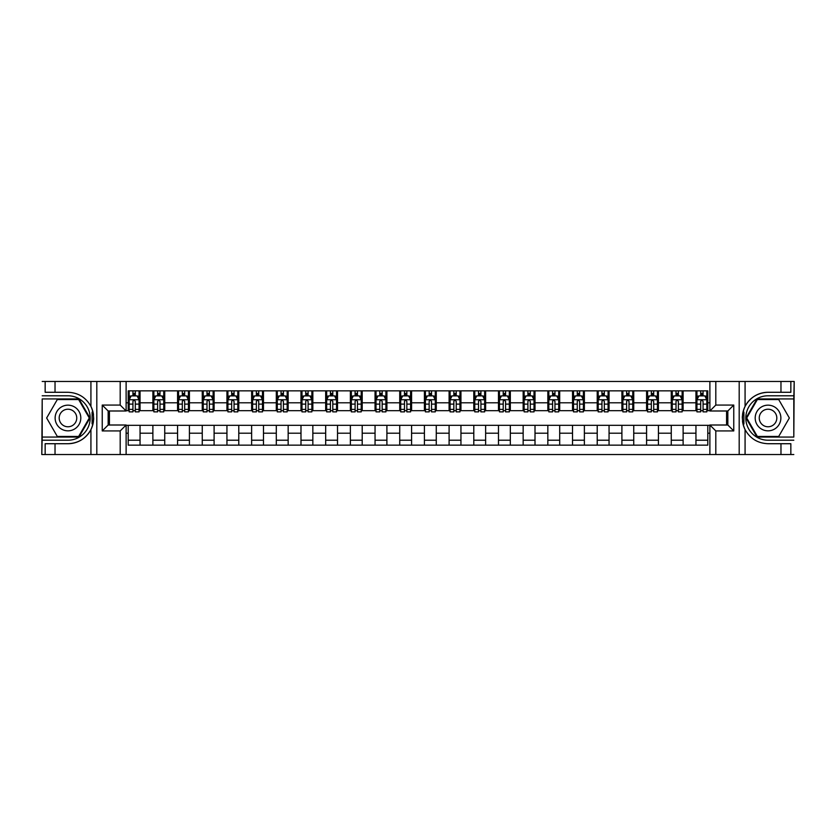 <?xml version="1.0" encoding="UTF-8"?>
<svg xmlns="http://www.w3.org/2000/svg" width="836" height="836" viewBox="0 0 836 836"><rect width="100%" height="100%" fill="white"/><g stroke="black" fill="none" stroke-linecap="round" stroke-linejoin="round"><path stroke-width="1.25" d="M793.803 437.061L794.2 381.467L793.803 398.939L757.029 398.939L746.025 418L757.029 437.061L793.803 437.061L793.803 398.939M126.121 454.533L709.879 454.533L709.879 425.012L727.842 425.012L727.842 410.988L709.879 410.988L709.879 381.467L126.121 381.467L126.121 410.988L108.157 410.988L108.157 425.012L126.121 425.012L126.121 454.533L55.03 454.533L55.03 443.717L67.967 443.717A25.717 25.717 0 0 0 92.963 424.082L92.106 423.936L92.995 423.936A25.717 25.717 0 0 0 93.465 421.344M42.197 398.939L41.8 454.533L42.197 437.061L78.971 437.061L89.974 418L78.971 398.939L42.197 398.939L42.197 437.061M126.121 425.305L128.201 425.305L128.201 445.149L707.799 445.149L707.799 425.305L709.879 425.305M128.201 433.205L126.121 433.205M126.121 402.795L128.201 402.795L128.201 410.695L126.121 410.695M709.879 410.695L707.799 410.695L707.799 390.851L128.201 390.851L128.201 402.795M707.799 402.795L709.879 402.795M709.879 433.205L707.799 433.205M109.432 410.988L109.432 425.012M695.949 390.851L695.949 410.695L696.942 410.695M700.693 410.695L703.066 410.695M706.817 410.695L707.799 410.695M695.949 410.695L682.134 410.695M671.266 390.851L671.266 410.695L672.259 410.695M676.01 410.695L678.383 410.695M671.266 410.695L657.441 410.695M646.583 390.851L646.583 410.695L647.576 410.695M651.328 410.695L653.689 410.695M646.583 410.695L632.758 410.695M621.9 390.851L621.9 410.695L622.883 410.695M626.634 410.695L629.006 410.695M621.9 410.695L608.075 410.695M597.217 390.851L597.217 410.695L598.2 410.695M601.951 410.695L604.323 410.695M597.217 410.695L583.392 410.695M572.524 390.851L572.524 410.695L573.517 410.695M577.268 410.695L579.641 410.695M572.524 410.695L558.709 410.695M547.841 390.851L547.841 410.695L548.834 410.695M552.586 410.695L554.958 410.695M547.841 410.695L534.016 410.695M523.158 390.851L523.158 410.695L524.141 410.695M527.903 410.695L530.264 410.695M523.158 410.695L509.333 410.695M498.475 390.851L498.475 410.695L499.458 410.695M503.209 410.695L505.581 410.695M498.475 410.695L484.65 410.695M473.793 390.851L473.793 410.695L474.775 410.695M478.526 410.695L480.899 410.695M473.793 410.695L459.967 410.695M449.099 390.851L449.099 410.695L450.092 410.695M453.844 410.695L456.216 410.695M449.099 410.695L435.284 410.695M424.416 390.851L424.416 410.695L425.409 410.695M429.161 410.695L431.522 410.695M424.416 410.695L410.591 410.695M399.733 390.851L399.733 410.695L400.716 410.695M404.478 410.695L406.839 410.695M399.733 410.695L385.908 410.695M375.05 390.851L375.05 410.695L376.033 410.695M379.784 410.695L382.156 410.695M375.05 410.695L361.225 410.695M350.368 390.851L350.368 410.695L351.35 410.695M355.101 410.695L357.474 410.695M350.368 410.695L336.542 410.695M325.674 390.851L325.674 410.695L326.667 410.695M330.419 410.695L332.791 410.695M325.674 410.695L311.859 410.695M300.991 390.851L300.991 410.695L301.984 410.695M305.736 410.695L308.097 410.695M300.991 410.695L287.166 410.695M276.308 390.851L276.308 410.695L277.291 410.695M281.042 410.695L283.414 410.695M276.308 410.695L262.483 410.695M251.626 390.851L251.626 410.695L252.608 410.695M256.359 410.695L258.732 410.695M251.626 410.695L237.8 410.695M226.943 390.851L226.943 410.695L227.925 410.695M231.676 410.695L234.049 410.695M226.943 410.695L213.117 410.695M202.249 390.851L202.249 410.695L203.242 410.695M206.994 410.695L209.366 410.695M202.249 410.695L188.424 410.695M177.566 390.851L177.566 410.695L178.559 410.695M182.311 410.695L184.672 410.695M177.566 410.695L163.741 410.695M152.883 390.851L152.883 410.695L153.866 410.695M157.617 410.695L159.989 410.695M152.883 410.695L139.058 410.695M128.201 410.695L129.183 410.695M132.934 410.695L135.307 410.695M726.568 425.012L726.568 410.988M128.201 425.305L140.051 425.305L140.051 445.149M707.799 425.305L140.051 425.305M140.051 390.851L140.051 410.695M128.201 395.783L129.183 395.783M132.934 395.783L135.307 395.783M139.058 395.783L140.051 395.783M128.201 440.217L140.051 440.217M152.883 425.305L152.883 445.149M164.734 390.851L164.734 410.695M152.883 395.783L153.866 395.783M157.617 395.783L159.989 395.783M163.741 395.783L164.734 395.783M164.734 425.305L164.734 445.149M152.883 440.217L164.734 440.217M177.566 425.305L177.566 445.149M189.417 425.305L189.417 445.149M177.566 440.217L189.417 440.217M189.417 390.851L189.417 410.695M177.566 395.783L178.559 395.783M182.311 395.783L184.672 395.783M188.424 395.783L189.417 395.783M202.249 425.305L202.249 445.149M214.1 425.305L214.1 445.149M202.249 440.217L214.1 440.217M214.1 390.851L214.1 410.695M202.249 395.783L203.242 395.783M206.994 395.783L209.366 395.783M213.117 395.783L214.1 395.783M226.943 425.305L226.943 445.149M238.782 425.305L238.782 445.149M226.943 440.217L238.782 440.217M238.782 390.851L238.782 410.695M226.943 395.783L227.925 395.783M231.676 395.783L234.049 395.783M237.8 395.783L238.782 395.783M251.626 425.305L251.626 445.149M263.476 425.305L263.476 445.149M251.626 440.217L263.476 440.217M263.476 390.851L263.476 410.695M251.626 395.783L252.608 395.783M256.359 395.783L258.732 395.783M262.483 395.783L263.476 395.783M276.308 425.305L276.308 445.149M288.159 425.305L288.159 445.149M276.308 440.217L288.159 440.217M288.159 390.851L288.159 410.695M276.308 395.783L277.291 395.783M281.042 395.783L283.414 395.783M287.166 395.783L288.159 395.783M300.991 425.305L300.991 445.149M312.842 425.305L312.842 445.149M300.991 440.217L312.842 440.217M312.842 390.851L312.842 410.695M300.991 395.783L301.984 395.783M305.736 395.783L308.097 395.783M311.859 395.783L312.842 395.783M325.674 425.305L325.674 445.149M337.525 425.305L337.525 445.149M325.674 440.217L337.525 440.217M337.525 390.851L337.525 410.695M325.674 395.783L326.667 395.783M330.419 395.783L332.791 395.783M336.542 395.783L337.525 395.783M350.368 425.305L350.368 445.149M362.207 425.305L362.207 445.149M350.368 440.217L362.207 440.217M362.207 390.851L362.207 410.695M350.368 395.783L351.35 395.783M355.101 395.783L357.474 395.783M361.225 395.783L362.207 395.783M375.05 425.305L375.05 445.149M386.901 425.305L386.901 445.149M375.05 440.217L386.901 440.217M386.901 390.851L386.901 410.695M375.05 395.783L376.033 395.783M379.784 395.783L382.156 395.783M385.908 395.783L386.901 395.783M399.733 425.305L399.733 445.149M411.584 425.305L411.584 445.149M399.733 440.217L411.584 440.217M411.584 390.851L411.584 410.695M399.733 395.783L400.716 395.783M404.478 395.783L406.839 395.783M410.591 395.783L411.584 395.783M424.416 425.305L424.416 445.149M436.267 425.305L436.267 445.149M424.416 440.217L436.267 440.217M436.267 390.851L436.267 410.695M424.416 395.783L425.409 395.783M429.161 395.783L431.522 395.783M435.284 395.783L436.267 395.783M449.099 425.305L449.099 445.149M460.95 425.305L460.95 445.149M449.099 440.217L460.95 440.217M460.95 390.851L460.95 410.695M449.099 395.783L450.092 395.783M453.844 395.783L456.216 395.783M459.967 395.783L460.95 395.783M473.793 425.305L473.793 445.149M485.632 425.305L485.632 445.149M473.793 440.217L485.632 440.217M485.632 390.851L485.632 410.695M473.793 395.783L474.775 395.783M478.526 395.783L480.899 395.783M484.65 395.783L485.632 395.783M498.475 425.305L498.475 445.149M510.326 425.305L510.326 445.149M498.475 440.217L510.326 440.217M510.326 390.851L510.326 410.695M498.475 395.783L499.458 395.783M503.209 395.783L505.581 395.783M509.333 395.783L510.326 395.783M523.158 425.305L523.158 445.149M535.009 425.305L535.009 445.149M523.158 440.217L535.009 440.217M535.009 390.851L535.009 410.695M523.158 395.783L524.141 395.783M527.903 395.783L530.264 395.783M534.016 395.783L535.009 395.783M547.841 425.305L547.841 445.149M559.692 425.305L559.692 445.149M547.841 440.217L559.692 440.217M559.692 390.851L559.692 410.695M547.841 395.783L548.834 395.783M552.586 395.783L554.958 395.783M558.709 395.783L559.692 395.783M572.524 425.305L572.524 445.149M584.374 425.305L584.374 445.149M572.524 440.217L584.374 440.217M584.374 390.851L584.374 410.695M572.524 395.783L573.517 395.783M577.268 395.783L579.641 395.783M583.392 395.783L584.374 395.783M597.217 425.305L597.217 445.149M609.057 425.305L609.057 445.149M597.217 440.217L609.057 440.217M609.057 390.851L609.057 410.695M597.217 395.783L598.2 395.783M601.951 395.783L604.323 395.783M608.075 395.783L609.057 395.783M621.9 425.305L621.9 445.149M633.751 425.305L633.751 445.149M621.9 440.217L633.751 440.217M633.751 390.851L633.751 410.695M621.9 395.783L622.883 395.783M626.634 395.783L629.006 395.783M632.758 395.783L633.751 395.783M646.583 425.305L646.583 445.149M658.434 425.305L658.434 445.149M646.583 440.217L658.434 440.217M658.434 390.851L658.434 410.695M646.583 395.783L647.576 395.783M651.328 395.783L653.689 395.783M657.441 395.783L658.434 395.783M671.266 425.305L671.266 445.149M683.116 425.305L683.116 445.149M671.266 440.217L683.116 440.217M683.116 390.851L683.116 410.695M671.266 395.783L672.259 395.783M676.01 395.783L678.383 395.783M682.134 395.783L683.116 395.783M695.949 425.305L695.949 445.149M695.949 440.217L707.799 440.217M695.949 395.783L696.942 395.783M700.693 395.783L703.066 395.783M706.817 395.783L707.799 395.783M135.307 393.411L132.934 393.411M139.058 409.4L135.307 409.4L135.307 411.876L139.058 411.876L139.058 399.827L137.083 395.877L131.158 395.877L129.183 399.827L129.183 411.876L132.934 411.876L132.934 409.4L129.183 409.4M129.183 399.827L129.183 390.851M139.058 399.827L139.058 390.851M132.934 395.877L132.934 390.851M135.307 390.851L135.307 395.877M135.307 409.4L135.307 401.311L134 400.13L132.945 401.155L132.934 409.4M93.475 414.656A25.717 25.717 0 0 0 92.995 412.085L92.106 412.085L92.106 423.936M92.106 412.085L92.963 411.929A25.717 25.717 0 0 0 90.925 406.4C85.909 397.413 78.25 392.701 67.967 392.283L55.03 392.283L55.03 381.467L42.197 381.467M67.967 443.717C78.25 443.299 85.909 438.586 90.925 429.599C94.416 421.866 94.416 414.133 90.925 406.4L90.925 381.467L55.03 381.467M120.196 454.533L120.196 430.937L102.232 430.937L102.232 405.063L120.196 405.063L120.196 381.467L96.809 381.467L96.809 454.533M42.197 440.217L67.967 440.217A22.217 22.217 0 0 0 90.183 418A22.217 22.217 0 0 0 67.967 395.783L42.197 395.783M55.03 454.533L42.197 454.533M90.925 381.467L96.809 381.467M120.196 381.467L126.121 381.467M55.03 443.717L45.154 443.717L45.154 454.533M55.03 392.283L45.154 392.283L45.154 381.467M120.196 430.937L126.121 425.012M102.232 430.937L108.157 425.012M102.232 405.063L108.157 410.988M120.196 405.063L126.121 410.988M93.59 420.205L93.684 417.916M93.423 414.29L93.287 413.454M709.879 381.467L780.97 381.467L780.97 392.283L768.033 392.283C757.75 392.701 750.091 397.413 745.075 406.4C741.584 414.133 741.584 421.866 745.075 429.599A25.717 25.717 0 0 1 743.037 424.071L743.894 424.071L743.894 412.064L743.005 412.064A25.717 25.717 0 0 0 742.535 414.656M742.525 421.344A25.717 25.717 0 0 0 743.005 423.915L743.894 423.915M768.033 392.283A25.717 25.717 0 0 0 743.037 411.918L743.894 412.064M780.97 454.533L745.075 454.533L745.075 429.599C750.091 438.586 757.75 443.299 768.033 443.717L780.97 443.717L780.97 454.533L793.803 454.533M715.804 381.467L715.804 405.063L733.768 405.063L733.768 430.937L715.804 430.937L715.804 454.533L739.191 454.533L739.191 381.467M793.803 395.783L768.033 395.783A22.217 22.217 0 0 0 745.817 418A22.217 22.217 0 0 0 768.033 440.217L793.803 440.217M780.97 381.467L793.803 381.467M745.075 454.533L739.191 454.533M715.804 454.533L709.879 454.533M780.97 392.283L790.846 392.283L790.846 381.467M780.97 443.717L790.846 443.717L790.846 454.533M715.804 405.063L709.879 410.988M733.768 405.063L727.842 410.988M733.768 430.937L727.842 425.012M715.804 430.937L709.879 425.012M742.41 415.795L742.316 418.084M742.577 421.71L742.713 422.546M159.989 393.411L157.617 393.411M163.741 409.4L159.989 409.4L159.989 411.876L163.741 411.876L163.741 399.827L161.766 395.877L155.841 395.877L153.866 399.827L153.866 411.876L157.617 411.876L157.617 409.4L153.866 409.4M153.866 399.827L153.866 390.851M163.741 399.827L163.741 390.851M157.617 395.877L157.617 390.851M159.989 390.851L159.989 395.877M159.989 409.4L159.989 401.311L158.683 400.13L157.617 401.311L157.617 409.4M184.672 393.411L182.311 393.411M188.424 409.4L184.672 409.4L184.672 411.876L188.424 411.876L188.424 399.827L186.459 395.877L180.534 395.877L178.559 399.827L178.559 411.876L182.311 411.876L182.311 409.4L178.559 409.4M178.559 399.827L178.559 390.851M188.424 399.827L188.424 390.851M182.311 395.877L182.311 390.851M184.672 390.851L184.672 395.877M184.672 409.4L184.672 401.311L183.366 400.13L182.321 401.155L182.311 409.4M209.366 393.411L206.994 393.411M213.117 409.4L209.366 409.4L209.366 411.876L213.117 411.876L213.117 399.827L211.142 395.877L205.217 395.877L203.242 399.827L203.242 411.876L206.994 411.876L206.994 409.4L203.242 409.4M203.242 399.827L203.242 390.851M213.117 399.827L213.117 390.851M206.994 395.877L206.994 390.851M209.366 390.851L209.366 395.877M209.366 409.4L209.366 401.311L208.049 400.13L207.004 401.155L206.994 409.4M234.049 393.411L231.676 393.411M237.8 409.4L234.049 409.4L234.049 411.876L237.8 411.876L237.8 399.827L235.825 395.877L229.9 395.877L227.925 399.827L227.925 411.876L231.676 411.876L231.676 409.4L227.925 409.4M227.925 399.827L227.925 390.851M237.8 399.827L237.8 390.851M231.676 395.877L231.676 390.851M234.049 390.851L234.049 395.877M234.049 409.4L234.049 401.311L232.742 400.13L231.687 401.155L231.676 409.4M61.55 406.881A12.833 12.833 0 0 0 56.848 424.416A12.833 12.833 0 0 0 74.383 429.119A12.833 12.833 0 0 0 79.086 411.584A12.833 12.833 0 0 0 61.55 406.881M63.567 410.392A8.788 8.788 0 0 0 60.359 422.389A8.788 8.788 0 0 0 72.356 425.608A8.788 8.788 0 0 0 75.574 413.611A8.788 8.788 0 0 0 63.567 410.392M89.285 418L78.626 436.465L57.308 436.465L46.649 418L57.308 399.535L78.626 399.535L89.285 418M761.617 429.119A12.833 12.833 0 0 0 779.152 424.416A12.833 12.833 0 0 0 774.449 406.881A12.833 12.833 0 0 0 756.914 411.584A12.833 12.833 0 0 0 761.617 429.119M763.644 425.608A8.788 8.788 0 0 0 775.641 422.389A8.788 8.788 0 0 0 772.433 410.392A8.788 8.788 0 0 0 760.426 413.611A8.788 8.788 0 0 0 763.644 425.608M757.374 399.535L778.692 399.535L789.351 418L778.692 436.465L757.374 436.465L746.715 418L757.374 399.535M258.732 393.411L256.359 393.411M262.483 409.4L258.732 409.4L258.732 411.876L262.483 411.876L262.483 399.827L260.508 395.877L254.583 395.877L252.608 399.827L252.608 411.876L256.359 411.876L256.359 409.4L252.608 409.4M252.608 399.827L252.608 390.851M262.483 399.827L262.483 390.851M256.359 395.877L256.359 390.851M258.732 390.851L258.732 395.877M258.732 409.4L258.732 401.311L257.425 400.13L256.37 401.155L256.359 409.4M283.414 393.411L281.042 393.411M287.166 409.4L283.414 409.4L283.414 411.876L287.166 411.876L287.166 399.827L285.191 395.877L279.266 395.877L277.291 399.827L277.291 411.876L281.042 411.876L281.042 409.4L277.291 409.4M277.291 399.827L277.291 390.851M287.166 399.827L287.166 390.851M281.042 395.877L281.042 390.851M283.414 390.851L283.414 395.877M283.414 409.4L283.414 401.311L282.108 400.13L281.042 401.311L281.042 409.4M308.097 393.411L305.736 393.411M311.859 409.4L308.097 409.4L308.097 411.876L311.859 411.876L311.859 399.827L309.884 395.877L303.959 395.877L301.984 399.827L301.984 411.876L305.736 411.876L305.736 409.4L301.984 409.4M301.984 399.827L301.984 390.851M311.859 399.827L311.859 390.851M305.736 395.877L305.736 390.851M308.097 390.851L308.097 395.877M308.097 409.4L308.097 401.311L306.791 400.13L305.746 401.155L305.736 409.4M332.791 393.411L330.419 393.411M336.542 409.4L332.791 409.4L332.791 411.876L336.542 411.876L336.542 399.827L334.567 395.877L328.642 395.877L326.667 399.827L326.667 411.876L330.419 411.876L330.419 409.4L326.667 409.4M326.667 399.827L326.667 390.851M336.542 399.827L336.542 390.851M330.419 395.877L330.419 390.851M332.791 390.851L332.791 395.877M332.791 409.4L332.791 401.311L331.474 400.13L330.429 401.155L330.419 409.4M357.474 393.411L355.101 393.411M361.225 409.4L357.474 409.4L357.474 411.876L361.225 411.876L361.225 399.827L359.25 395.877L353.325 395.877L351.35 399.827L351.35 411.876L355.101 411.876L355.101 409.4L351.35 409.4M351.35 399.827L351.35 390.851M361.225 399.827L361.225 390.851M355.101 395.877L355.101 390.851M357.474 390.851L357.474 395.877M357.474 409.4L357.474 401.311L356.167 400.13L355.112 401.155L355.101 409.4M382.156 393.411L379.784 393.411M385.908 409.4L382.156 409.4L382.156 411.876L385.908 411.876L385.908 399.827L383.933 395.877L378.008 395.877L376.033 399.827L376.033 411.876L379.784 411.876L379.784 409.4L376.033 409.4M376.033 399.827L376.033 390.851M385.908 399.827L385.908 390.851M379.784 395.877L379.784 390.851M382.156 390.851L382.156 395.877M382.156 409.4L382.156 401.311L380.85 400.13L379.795 401.155L379.784 409.4M406.839 393.411L404.478 393.411M410.591 409.4L406.839 409.4L406.839 411.876L410.591 411.876L410.591 399.827L408.616 395.877L402.691 395.877L400.716 399.827L400.716 411.876L404.478 411.876L404.478 409.4L400.716 409.4M400.716 399.827L400.716 390.851M410.591 399.827L410.591 390.851M404.478 395.877L404.478 390.851M406.839 390.851L406.839 395.877M406.839 409.4L406.839 401.311L405.533 400.13L404.488 401.155L404.478 409.4M431.522 393.411L429.161 393.411M435.284 409.4L431.522 409.4L431.522 411.876L435.284 411.876L435.284 399.827L433.309 395.877L427.384 395.877L425.409 399.827L425.409 411.876L429.161 411.876L429.161 409.4L425.409 409.4M425.409 399.827L425.409 390.851M435.284 399.827L435.284 390.851M429.161 395.877L429.161 390.851M431.522 390.851L431.522 395.877M431.522 409.4L431.522 401.311L430.216 400.13L429.171 401.155L429.161 409.4M456.216 393.411L453.844 393.411M459.967 409.4L456.216 409.4L456.216 411.876L459.967 411.876L459.967 399.827L457.992 395.877L452.067 395.877L450.092 399.827L450.092 411.876L453.844 411.876L453.844 409.4L450.092 409.4M450.092 399.827L450.092 390.851M459.967 399.827L459.967 390.851M453.844 395.877L453.844 390.851M456.216 390.851L456.216 395.877M456.216 409.4L456.216 401.311L454.899 400.13L453.854 401.155L453.844 409.4M480.899 393.411L478.526 393.411M484.65 409.4L480.899 409.4L480.899 411.876L484.65 411.876L484.65 399.827L482.675 395.877L476.75 395.877L474.775 399.827L474.775 411.876L478.526 411.876L478.526 409.4L474.775 409.4M474.775 399.827L474.775 390.851M484.65 399.827L484.65 390.851M478.526 395.877L478.526 390.851M480.899 390.851L480.899 395.877M480.899 409.4L480.899 401.311L479.592 400.13L478.537 401.155L478.526 409.4M505.581 393.411L503.209 393.411M509.333 409.4L505.581 409.4L505.581 411.876L509.333 411.876L509.333 399.827L507.358 395.877L501.433 395.877L499.458 399.827L499.458 411.876L503.209 411.876L503.209 409.4L499.458 409.4M499.458 399.827L499.458 390.851M509.333 399.827L509.333 390.851M503.209 395.877L503.209 390.851M505.581 390.851L505.581 395.877M505.581 409.4L505.581 401.311L504.275 400.13L503.22 401.155L503.209 409.4M530.264 393.411L527.903 393.411M534.016 409.4L530.264 409.4L530.264 411.876L534.016 411.876L534.016 399.827L532.041 395.877L526.116 395.877L524.141 399.827L524.141 411.876L527.903 411.876L527.903 409.4L524.141 409.4M524.141 399.827L524.141 390.851M534.016 399.827L534.016 390.851M527.903 395.877L527.903 390.851M530.264 390.851L530.264 395.877M530.264 409.4L530.264 401.311L528.958 400.13L527.913 401.155L527.903 409.4M554.958 393.411L552.586 393.411M558.709 409.4L554.958 409.4L554.958 411.876L558.709 411.876L558.709 399.827L556.734 395.877L550.809 395.877L548.834 399.827L548.834 411.876L552.586 411.876L552.586 409.4L548.834 409.4M548.834 399.827L548.834 390.851M558.709 399.827L558.709 390.851M552.586 395.877L552.586 390.851M554.958 390.851L554.958 395.877M554.958 409.4L554.958 401.311L553.641 400.13L552.596 401.155L552.586 409.4M579.641 393.411L577.268 393.411M583.392 409.4L579.641 409.4L579.641 411.876L583.392 411.876L583.392 399.827L581.417 395.877L575.492 395.877L573.517 399.827L573.517 411.876L577.268 411.876L577.268 409.4L573.517 409.4M573.517 399.827L573.517 390.851M583.392 399.827L583.392 390.851M577.268 395.877L577.268 390.851M579.641 390.851L579.641 395.877M579.641 409.4L579.641 401.311L578.324 400.13L577.279 401.155L577.268 409.4M604.323 393.411L601.951 393.411M608.075 409.4L604.323 409.4L604.323 411.876L608.075 411.876L608.075 399.827L606.1 395.877L600.175 395.877L598.2 399.827L598.2 411.876L601.951 411.876L601.951 409.4L598.2 409.4M598.2 399.827L598.2 390.851M608.075 399.827L608.075 390.851M601.951 395.877L601.951 390.851M604.323 390.851L604.323 395.877M604.323 409.4L604.323 401.311L603.017 400.13L601.962 401.155L601.951 409.4M629.006 393.411L626.634 393.411M632.758 409.4L629.006 409.4L629.006 411.876L632.758 411.876L632.758 399.827L630.783 395.877L624.858 395.877L622.883 399.827L622.883 411.876L626.634 411.876L626.634 409.4L622.883 409.4M622.883 399.827L622.883 390.851M632.758 399.827L632.758 390.851M626.634 395.877L626.634 390.851M629.006 390.851L629.006 395.877M629.006 409.4L629.006 401.311L627.7 400.13L626.645 401.155L626.634 409.4M653.689 393.411L651.328 393.411M657.441 409.4L653.689 409.4L653.689 411.876L657.441 411.876L657.441 399.827L655.466 395.877L649.541 395.877L647.576 399.827L647.576 411.876L651.328 411.876L651.328 409.4L647.576 409.4M647.576 399.827L647.576 390.851M657.441 399.827L657.441 390.851M651.328 395.877L651.328 390.851M653.689 390.851L653.689 395.877M653.689 409.4L653.689 401.311L652.383 400.13L651.338 401.155L651.328 409.4M678.383 393.411L676.01 393.411M682.134 409.4L678.383 409.4L678.383 411.876L682.134 411.876L682.134 399.827L680.159 395.877L674.234 395.877L672.259 399.827L672.259 411.876L676.01 411.876L676.01 409.4L672.259 409.4M672.259 399.827L672.259 390.851M682.134 399.827L682.134 390.851M676.01 395.877L676.01 390.851M678.383 390.851L678.383 395.877M678.383 409.4L678.383 401.311L677.066 400.13L676.021 401.155L676.01 409.4M703.066 393.411L700.693 393.411M706.817 409.4L703.066 409.4L703.066 411.876L706.817 411.876L706.817 399.827L704.842 395.877L698.917 395.877L696.942 399.827L696.942 411.876L700.693 411.876L700.693 409.4L696.942 409.4M696.942 399.827L696.942 390.851M706.817 399.827L706.817 390.851M700.693 395.877L700.693 390.851M703.066 390.851L703.066 395.877M703.066 409.4L703.066 401.311L701.749 400.13L700.704 401.155L700.693 409.4M152.883 433.205L140.051 433.205M152.883 402.795L140.051 402.795M177.566 402.795L164.734 402.795M177.566 433.205L164.734 433.205M202.249 402.795L189.417 402.795M202.249 433.205L189.417 433.205M226.943 402.795L214.1 402.795M226.943 433.205L214.1 433.205M251.626 402.795L238.782 402.795M251.626 433.205L238.782 433.205M276.308 402.795L263.476 402.795M276.308 433.205L263.476 433.205M300.991 402.795L288.159 402.795M300.991 433.205L288.159 433.205M325.674 402.795L312.842 402.795M325.674 433.205L312.842 433.205M350.368 402.795L337.525 402.795M350.368 433.205L337.525 433.205M375.05 402.795L362.207 402.795M375.05 433.205L362.207 433.205M399.733 402.795L386.901 402.795M399.733 433.205L386.901 433.205M424.416 402.795L411.584 402.795M424.416 433.205L411.584 433.205M449.099 402.795L436.267 402.795M449.099 433.205L436.267 433.205M473.793 402.795L460.95 402.795M473.793 433.205L460.95 433.205M498.475 402.795L485.632 402.795M498.475 433.205L485.632 433.205M523.158 402.795L510.326 402.795M523.158 433.205L510.326 433.205M547.841 402.795L535.009 402.795M547.841 433.205L535.009 433.205M572.524 402.795L559.692 402.795M572.524 433.205L559.692 433.205M597.217 402.795L584.374 402.795M597.217 433.205L584.374 433.205M621.9 402.795L609.057 402.795M621.9 433.205L609.057 433.205M646.583 402.795L633.751 402.795M646.583 433.205L633.751 433.205M671.266 402.795L658.434 402.795M671.266 433.205L658.434 433.205M695.949 402.795L683.116 402.795M695.949 433.205L683.116 433.205M139.006 399.733L129.235 399.733M129.183 396.118L131.043 396.118M137.198 396.118L139.058 396.118M132.934 404.112L129.183 404.112M139.058 404.112L135.307 404.112M135.307 394.676L132.934 394.676M90.925 454.533L90.925 429.599M745.075 381.467L745.075 406.4M163.699 399.733L153.918 399.733M153.866 396.118L155.726 396.118M161.891 396.118L163.741 396.118M157.617 404.112L153.866 404.112M163.741 404.112L159.989 404.112M159.989 394.676L157.617 394.676M188.382 399.733L178.601 399.733M178.559 396.118L180.409 396.118M186.574 396.118L188.424 396.118M182.311 404.112L178.559 404.112M188.424 404.112L184.672 404.112M184.672 394.676L182.311 394.676M213.065 399.733L203.294 399.733M203.242 396.118L205.092 396.118M211.257 396.118L213.117 396.118M206.994 404.112L203.242 404.112M213.117 404.112L209.366 404.112M209.366 394.676L206.994 394.676M237.748 399.733L227.977 399.733M227.925 396.118L229.785 396.118M235.94 396.118L237.8 396.118M231.676 404.112L227.925 404.112M237.8 404.112L234.049 404.112M234.049 394.676L231.676 394.676M262.431 399.733L252.66 399.733M252.608 396.118L254.468 396.118M260.623 396.118L262.483 396.118M256.359 404.112L252.608 404.112M262.483 404.112L258.732 404.112M258.732 394.676L256.359 394.676M287.124 399.733L277.343 399.733M277.291 396.118L279.151 396.118M285.316 396.118L287.166 396.118M281.042 404.112L277.291 404.112M287.166 404.112L283.414 404.112M283.414 394.676L281.042 394.676M311.807 399.733L302.026 399.733M301.984 396.118L303.834 396.118M309.999 396.118L311.859 396.118M305.736 404.112L301.984 404.112M311.859 404.112L308.097 404.112M308.097 394.676L305.736 394.676M336.49 399.733L326.719 399.733M326.667 396.118L328.517 396.118M334.682 396.118L336.542 396.118M330.419 404.112L326.667 404.112M336.542 404.112L332.791 404.112M332.791 394.676L330.419 394.676M361.173 399.733L351.402 399.733M351.35 396.118L353.21 396.118M359.365 396.118L361.225 396.118M355.101 404.112L351.35 404.112M361.225 404.112L357.474 404.112M357.474 394.676L355.101 394.676M385.856 399.733L376.085 399.733M376.033 396.118L377.893 396.118M384.048 396.118L385.908 396.118M379.784 404.112L376.033 404.112M385.908 404.112L382.156 404.112M382.156 394.676L379.784 394.676M410.549 399.733L400.768 399.733M400.716 396.118L402.576 396.118M408.741 396.118L410.591 396.118M404.478 404.112L400.716 404.112M410.591 404.112L406.839 404.112M406.839 394.676L404.478 394.676M435.232 399.733L425.451 399.733M425.409 396.118L427.259 396.118M433.424 396.118L435.284 396.118M429.161 404.112L425.409 404.112M435.284 404.112L431.522 404.112M431.522 394.676L429.161 394.676M459.915 399.733L450.144 399.733M450.092 396.118L451.952 396.118M458.107 396.118L459.967 396.118M453.844 404.112L450.092 404.112M459.967 404.112L456.216 404.112M456.216 394.676L453.844 394.676M484.598 399.733L474.827 399.733M474.775 396.118L476.635 396.118M482.79 396.118L484.65 396.118M478.526 404.112L474.775 404.112M484.65 404.112L480.899 404.112M480.899 394.676L478.526 394.676M509.281 399.733L499.51 399.733M499.458 396.118L501.318 396.118M507.483 396.118L509.333 396.118M503.209 404.112L499.458 404.112M509.333 404.112L505.581 404.112M505.581 394.676L503.209 394.676M533.974 399.733L524.193 399.733M524.141 396.118L526.001 396.118M532.166 396.118L534.016 396.118M527.903 404.112L524.141 404.112M534.016 404.112L530.264 404.112M530.264 394.676L527.903 394.676M558.657 399.733L548.876 399.733M548.834 396.118L550.684 396.118M556.849 396.118L558.709 396.118M552.586 404.112L548.834 404.112M558.709 404.112L554.958 404.112M554.958 394.676L552.586 394.676M583.34 399.733L573.569 399.733M573.517 396.118L575.377 396.118M581.532 396.118L583.392 396.118M577.268 404.112L573.517 404.112M583.392 404.112L579.641 404.112M579.641 394.676L577.268 394.676M608.023 399.733L598.252 399.733M598.2 396.118L600.06 396.118M606.215 396.118L608.075 396.118M601.951 404.112L598.2 404.112M608.075 404.112L604.323 404.112M604.323 394.676L601.951 394.676M632.706 399.733L622.935 399.733M622.883 396.118L624.743 396.118M630.908 396.118L632.758 396.118M626.634 404.112L622.883 404.112M632.758 404.112L629.006 404.112M629.006 394.676L626.634 394.676M657.399 399.733L647.618 399.733M647.576 396.118L649.426 396.118M655.591 396.118L657.441 396.118M651.328 404.112L647.576 404.112M657.441 404.112L653.689 404.112M653.689 394.676L651.328 394.676M682.082 399.733L672.301 399.733M672.259 396.118L674.109 396.118M680.274 396.118L682.134 396.118M676.01 404.112L672.259 404.112M682.134 404.112L678.383 404.112M678.383 394.676L676.01 394.676M706.765 399.733L696.994 399.733M696.942 396.118L698.802 396.118M704.957 396.118L706.817 396.118M700.693 404.112L696.942 404.112M706.817 404.112L703.066 404.112M703.066 394.676L700.693 394.676"/></g></svg>
